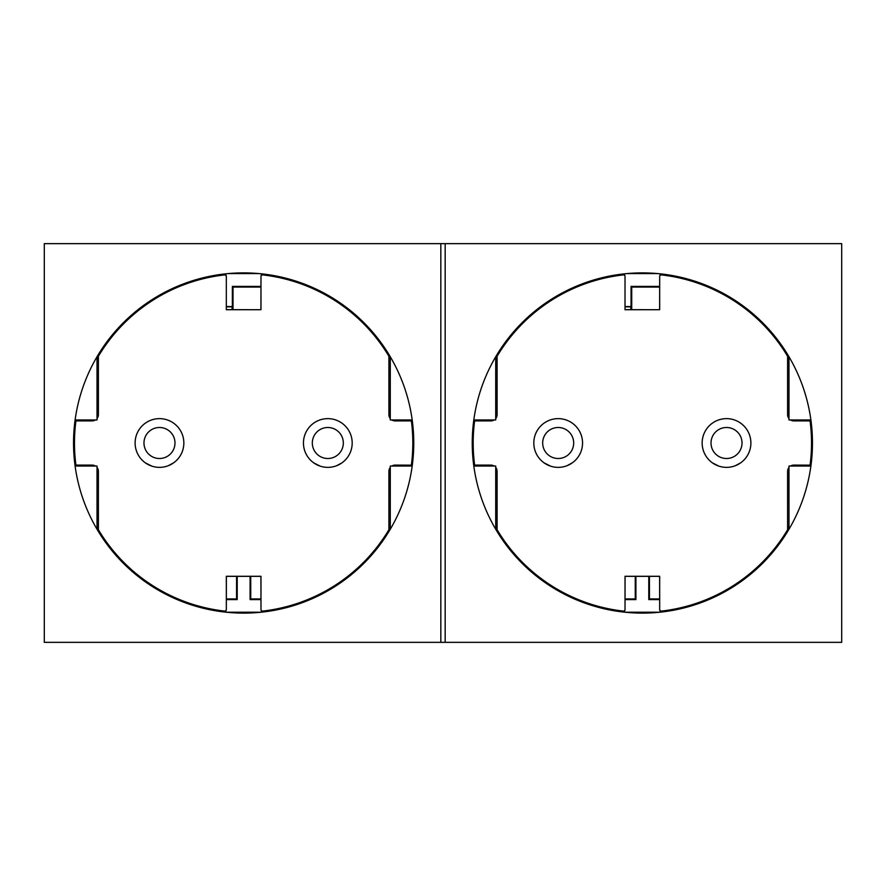 <?xml version="1.0" encoding="UTF-8"?>
<svg xmlns="http://www.w3.org/2000/svg" width="886" height="886" viewBox="0 0 886 886"><rect width="100%" height="100%" fill="white"/><g stroke="black" fill="none" stroke-linecap="round" stroke-linejoin="round"><path stroke-width="1.33" d="M726.52 458.505A15.505 15.505 0 0 1 711.015 443A15.505 15.505 0 0 1 726.52 427.495A15.505 15.505 0 0 1 742.025 443A15.505 15.505 0 0 1 726.52 458.505M558.18 458.505A15.505 15.505 0 0 1 542.675 443A15.505 15.505 0 0 1 558.18 427.495A15.505 15.505 0 0 1 573.685 443A15.505 15.505 0 0 1 558.18 458.505M327.82 458.505A15.505 15.505 0 0 1 312.315 443A15.505 15.505 0 0 1 327.82 427.495A15.505 15.505 0 0 1 343.325 443A15.505 15.505 0 0 1 327.82 458.505M159.48 458.505A15.505 15.505 0 0 1 143.975 443A15.505 15.505 0 0 1 159.48 427.495A15.505 15.505 0 0 1 174.985 443A15.505 15.505 0 0 1 159.48 458.505M228.444 273.564L258.856 273.564M233.129 273.209L254.171 273.209M627.144 273.564L657.556 273.564M631.829 273.209L652.871 273.209M625.073 306.844L630.788 306.844L630.788 309.657M226.373 306.844L232.088 306.844L232.088 309.657M260.993 612.226L226.307 612.226M250.085 576.343L250.085 599.589L260.927 599.589M226.373 599.589L237.215 599.589L237.215 576.343M659.693 612.226L625.007 612.226M648.785 576.343L648.785 599.589L659.627 599.589M625.073 599.589L635.915 599.589L635.915 576.343M226.373 306.556L232.365 306.556L232.365 286.411L233.018 287.064L233.018 309.657M260.927 286.411L232.365 286.411M625.073 306.556L631.065 306.556L631.065 286.411L631.718 287.064L631.718 309.657M659.627 286.411L631.065 286.411M260.927 287.064L233.018 287.064M649.438 576.343L649.438 598.936L659.627 598.936M625.073 598.936L635.262 598.936L635.262 576.343M659.627 287.064L631.718 287.064M226.373 598.936L236.562 598.936L236.562 576.343M250.738 576.343L250.738 598.936L260.927 598.936M635.915 599.589L635.262 598.936M250.085 599.589L250.738 598.936M237.215 599.589L236.562 598.936M648.785 599.589L649.438 598.936M655.773 612.58L628.927 612.58M257.073 612.58L230.227 612.58M472.238 443A170.112 170.112 0 0 0 642.35 613.112A170.112 170.112 0 0 0 812.462 443A170.112 170.112 0 0 0 642.35 272.888A170.112 170.112 0 0 0 472.238 443M73.538 443A170.112 170.112 0 0 0 243.65 613.112A170.112 170.112 0 0 0 413.762 443A170.112 170.112 0 0 0 243.65 272.888A170.112 170.112 0 0 0 73.538 443M624.63 275.336L624.63 273.818M660.07 275.336L660.07 273.818M660.07 610.664L660.07 612.182M624.63 610.664L624.63 612.182M810.9 466.036L788.983 466.036L788.983 529.241M495.717 529.241L495.717 466.036L473.8 466.036M473.8 419.964L495.717 419.964L495.717 356.759M788.983 356.759L788.983 419.964L810.9 419.964M412.2 466.036L390.283 466.036L390.283 529.241M97.017 529.241L97.017 466.036L75.1 466.036M75.1 419.964L97.017 419.964L97.017 356.759M390.283 356.759L390.283 419.964L412.2 419.964M440.829 243.65L440.829 642.35L44.3 642.35L44.3 243.65L841.7 243.65L841.7 642.35L445.171 642.35L445.171 243.65M440.829 642.35L445.171 642.35M261.37 612.182L261.37 610.664M261.37 273.818L261.37 275.336M225.93 273.818L225.93 275.336M225.93 612.182L225.93 610.664M151.805 466.125L145.315 462.824M173.645 462.824L168.296 465.715M183.845 443A24.365 24.365 0 0 1 159.48 467.365A24.365 24.365 0 0 1 135.115 443A24.365 24.365 0 0 1 159.48 418.635A24.365 24.365 0 0 1 183.845 443M320.145 466.125L313.655 462.824M341.985 462.824L336.636 465.715M352.185 443A24.365 24.365 0 0 1 327.82 467.365A24.365 24.365 0 0 1 303.455 443A24.365 24.365 0 0 1 327.82 418.635A24.365 24.365 0 0 1 352.185 443M95.444 419.964A6.257 6.257 0 0 1 92.144 420.905L75.93 420.905A169.171 169.171 0 0 0 75.93 465.095L92.144 465.095A6.257 6.257 0 0 1 95.444 466.036M75.93 420.905L75.875 420.85A169.226 169.226 0 0 0 75.875 465.15L75.93 465.095M391.856 466.036A6.257 6.257 0 0 1 395.156 465.095L411.425 465.15A169.226 169.226 0 0 0 411.425 420.85L395.156 420.905A6.257 6.257 0 0 1 391.856 419.964M97.017 467.42A6.257 6.257 0 0 1 98.401 471.352L98.401 529.728A169.171 169.171 0 0 0 225.099 611.152L226.318 610.066L226.318 576.288L260.982 576.288L260.982 610.066L262.201 611.152A169.171 169.171 0 0 0 388.899 529.728L388.899 471.352A6.257 6.257 0 0 1 390.283 467.42M411.37 465.095A169.171 169.171 0 0 0 411.37 420.905L395.156 420.905M390.283 418.58A6.257 6.257 0 0 1 388.899 414.648L388.899 356.272A169.171 169.171 0 0 0 262.201 274.848L260.982 275.934L260.982 309.712L226.318 309.712L226.318 275.934L225.099 274.848A169.171 169.171 0 0 0 98.401 356.272L98.401 414.648A6.257 6.257 0 0 1 97.017 418.58M226.318 610.066L226.373 576.343L260.927 576.343L260.982 610.066M98.401 529.728L98.346 529.739A169.226 169.226 0 0 0 224.402 611.13L225.099 611.152M98.28 508.475L98.346 529.739M98.401 471.352L98.28 483.845M98.346 471.352A6.202 6.202 0 0 0 97.017 467.52M95.334 466.036A6.202 6.202 0 0 0 92.144 465.15L75.875 465.15M75.875 420.85L92.144 420.85A6.202 6.202 0 0 0 95.334 419.964M97.017 418.48A6.202 6.202 0 0 0 98.346 414.648L98.28 384.435M98.28 359.805L98.401 356.272M225.099 274.848L224.402 274.87A169.226 169.226 0 0 0 98.346 356.261M226.318 275.934L226.318 309.712M260.982 309.712L226.373 309.657M260.982 275.934L260.927 309.657M388.899 356.272L388.954 356.261A169.226 169.226 0 0 0 262.898 274.87L262.201 274.848M389.02 377.525L388.954 356.261M388.899 414.648L389.02 402.155M388.954 414.648A6.202 6.202 0 0 0 390.283 418.48M391.966 419.964A6.202 6.202 0 0 0 395.156 420.85M395.156 465.095L411.425 465.15M395.156 465.15A6.202 6.202 0 0 0 391.966 466.036M390.283 467.52A6.202 6.202 0 0 0 388.954 471.352L388.899 471.352M389.02 501.565L388.954 471.352M388.899 529.728L389.02 526.195M262.201 611.152L262.898 611.13A169.226 169.226 0 0 0 388.954 529.739M550.505 466.125L544.015 462.824M572.345 462.824L566.996 465.715M582.545 443A24.365 24.365 0 0 1 558.18 467.365A24.365 24.365 0 0 1 533.815 443A24.365 24.365 0 0 1 558.18 418.635A24.365 24.365 0 0 1 582.545 443M718.845 466.125L712.355 462.824M740.685 462.824L735.336 465.715M750.885 443A24.365 24.365 0 0 1 726.52 467.365A24.365 24.365 0 0 1 702.155 443A24.365 24.365 0 0 1 726.52 418.635A24.365 24.365 0 0 1 750.885 443M494.144 419.964A6.257 6.257 0 0 1 490.844 420.905L474.63 420.905A169.171 169.171 0 0 0 474.63 465.095L490.844 465.095A6.257 6.257 0 0 1 494.144 466.036M474.63 420.905L474.575 420.85A169.226 169.226 0 0 0 474.575 465.15L474.63 465.095M790.556 466.036A6.257 6.257 0 0 1 793.856 465.095L810.125 465.15A169.226 169.226 0 0 0 810.125 420.85L793.856 420.905A6.257 6.257 0 0 1 790.556 419.964M495.717 467.42A6.257 6.257 0 0 1 497.101 471.352L497.101 529.728A169.171 169.171 0 0 0 623.799 611.152L625.018 610.066L625.018 576.288L659.682 576.288L659.682 610.066L660.901 611.152A169.171 169.171 0 0 0 787.599 529.728L787.599 471.352A6.257 6.257 0 0 1 788.983 467.42M810.07 465.095A169.171 169.171 0 0 0 810.07 420.905L793.856 420.905M788.983 418.58A6.257 6.257 0 0 1 787.599 414.648L787.599 356.272A169.171 169.171 0 0 0 660.901 274.848L659.682 275.934L659.682 309.712L625.018 309.712L625.018 275.934L623.799 274.848A169.171 169.171 0 0 0 497.101 356.272L497.101 414.648A6.257 6.257 0 0 1 495.717 418.58M625.018 610.066L625.073 576.343L659.627 576.343L659.682 610.066M497.101 529.728L497.046 529.739A169.226 169.226 0 0 0 623.102 611.13L623.799 611.152M496.98 508.475L497.046 529.739M497.101 471.352L496.98 483.845M497.046 471.352A6.202 6.202 0 0 0 495.717 467.52M494.034 466.036A6.202 6.202 0 0 0 490.844 465.15L474.575 465.15M474.575 420.85L490.844 420.85A6.202 6.202 0 0 0 494.034 419.964M495.717 418.48A6.202 6.202 0 0 0 497.046 414.648L496.98 384.435M496.98 359.805L497.101 356.272M623.799 274.848L623.102 274.87A169.226 169.226 0 0 0 497.046 356.261M625.018 275.934L625.018 309.712M659.682 309.712L625.073 309.657M659.682 275.934L659.627 309.657M787.599 356.272L787.654 356.261A169.226 169.226 0 0 0 661.598 274.87L660.901 274.848M787.72 377.525L787.654 356.261M787.599 414.648L787.72 402.155M787.654 414.648A6.202 6.202 0 0 0 788.983 418.48M790.666 419.964A6.202 6.202 0 0 0 793.856 420.85M793.856 465.095L810.125 465.15M793.856 465.15A6.202 6.202 0 0 0 790.666 466.036M788.983 467.52A6.202 6.202 0 0 0 787.654 471.352L787.599 471.352M787.72 501.565L787.654 471.352M787.599 529.728L787.72 526.195M660.901 611.152L661.598 611.13A169.226 169.226 0 0 0 787.654 529.739"/></g></svg>
